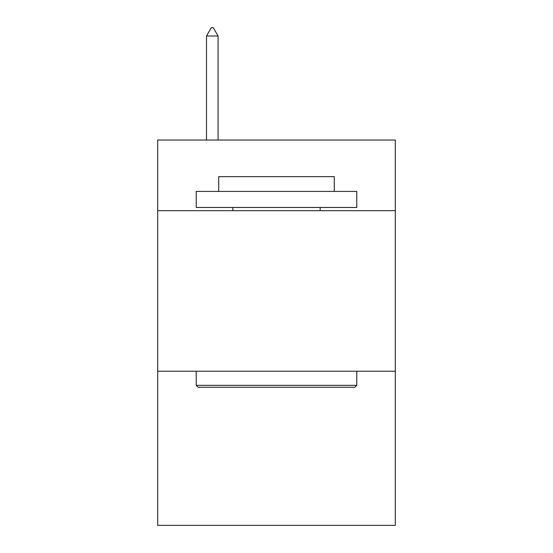 <?xml version="1.0" encoding="UTF-8"?>
<svg xmlns="http://www.w3.org/2000/svg" width="553" height="553" viewBox="0 0 553 553"><rect width="100%" height="100%" fill="white"/><g stroke="black" fill="none" stroke-linecap="round" stroke-linejoin="round"><path stroke-width="0.83" d="M395.305 210.672L395.305 140.033L157.695 140.033L157.695 210.672L395.305 210.672L395.305 525.35L157.695 525.35L157.695 210.672M395.305 371.222L157.695 371.222M198.154 387.28L196.225 385.351L356.775 385.351L354.846 387.28L198.154 387.28M356.775 191.407L356.775 207.465L196.225 207.465L196.225 191.407L356.775 191.407M218.705 191.407L218.705 176.642L334.295 176.642L334.295 191.407M356.775 371.222L356.775 385.351M196.225 371.222L196.225 385.351M320.166 207.465L320.166 210.672M232.834 207.465L232.834 210.672M218.062 36L213.244 27.65L211.315 27.65L206.504 36L218.062 36L218.062 140.033M206.504 36L206.504 140.033"/></g></svg>
